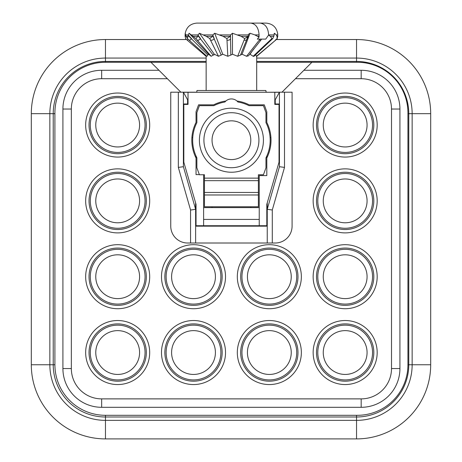 <?xml version="1.0" encoding="UTF-8"?>
<svg xmlns="http://www.w3.org/2000/svg" width="462" height="462" viewBox="0 0 462 462"><rect width="100%" height="100%" fill="white"/><g stroke="black" fill="none" stroke-linecap="round" stroke-linejoin="round"><path stroke-width="0.69" d="M256.699 62.278L311.885 62.278L303.881 70.282L361.174 70.282A38.756 38.756 0 0 1 399.93 109.038L399.93 368.549A38.756 38.756 0 0 1 361.174 407.305L101.669 407.305A38.756 38.756 0 0 1 62.913 368.549L62.913 109.038A38.756 38.756 0 0 1 101.669 70.282L158.963 70.282L150.958 62.278L206.144 62.278M258.385 192.452L258.385 174.757L263.438 174.757L265.968 167.816L265.968 157.79A38.756 38.756 0 0 0 265.968 122.644L265.968 112.612L263.438 105.671L248.995 105.671A38.756 38.756 0 0 0 237.93 102.01A8.426 8.426 0 0 0 224.907 102.01A38.756 38.756 0 0 0 213.848 105.671L199.405 105.671L196.876 112.612L196.876 122.644A38.756 38.756 0 0 0 196.876 157.79L196.876 167.816L199.405 174.757L204.458 174.757L204.458 194.981L258.385 194.981L258.385 192.452L204.458 192.452M203.615 174.757L199.388 174.757M231.422 120.836A19.381 19.381 0 0 1 248.204 149.902A19.381 19.381 0 0 1 214.639 149.902A19.381 19.381 0 0 1 231.422 120.836M231.422 108.2A32.017 32.017 0 0 0 203.696 156.225A32.017 32.017 0 0 0 259.147 156.225A32.017 32.017 0 0 0 231.422 108.2M265.968 157.79L265.968 161.157M196.876 161.157L196.876 157.79M258.385 180.659L204.458 180.659M204.458 178.13L258.385 178.13M204.458 194.981L204.458 206.774L258.385 206.774L258.385 194.981M266.944 92.273L279.446 92.192L275.237 99.775L275.237 103.985L279.446 103.985M266.932 92.192L266.089 92.192M196.754 92.192L195.9 92.273M267.238 233.362L267.232 226.155L195.622 226.155L267.232 226.155L267.232 209.303L272.291 209.991L272.297 243.006L267.244 243.006L267.232 202.882M195.622 233.379L195.634 243.006L187.607 243.006A16.851 16.851 0 0 1 170.755 226.155L170.755 92.192L178.338 92.192L178.338 167.411L183.397 166.701L183.397 92.192L178.338 92.192M267.255 243.006L195.634 243.006L195.617 209.303L190.563 210.037L178.338 167.411M190.569 243.006L190.563 210.037M195.611 202.882L195.611 209.303L183.397 166.701L183.397 138.109L183.818 138.109M117.677 93.029A32.017 32.017 0 0 1 145.403 141.06A32.017 32.017 0 0 1 89.951 141.06A32.017 32.017 0 0 1 117.677 93.029M117.677 96.402A28.644 28.644 0 0 1 142.487 139.374A28.644 28.644 0 0 1 92.868 139.374A28.644 28.644 0 0 1 117.677 96.402M117.677 97.667A27.385 27.385 0 0 1 141.389 138.739A27.385 27.385 0 0 1 93.965 138.739A27.385 27.385 0 0 1 117.677 97.667M117.677 103.141A21.905 21.905 0 0 1 136.648 136.001A21.905 21.905 0 0 1 98.706 136.001A21.905 21.905 0 0 1 117.677 103.141M117.677 244.693A32.017 32.017 0 0 1 145.403 292.717A32.017 32.017 0 0 1 89.951 292.717A32.017 32.017 0 0 1 117.677 244.693M117.677 248.059A28.644 28.644 0 0 1 142.487 291.031A28.644 28.644 0 0 1 92.868 291.031A28.644 28.644 0 0 1 117.677 248.059M117.677 249.324A27.385 27.385 0 0 1 141.389 290.402A27.385 27.385 0 0 1 93.965 290.402A27.385 27.385 0 0 1 117.677 249.324M117.677 254.805A21.905 21.905 0 0 1 136.648 287.664A21.905 21.905 0 0 1 98.706 287.664A21.905 21.905 0 0 1 117.677 254.805M193.509 320.524A32.017 32.017 0 0 1 221.234 368.549A32.017 32.017 0 0 1 165.777 368.549A32.017 32.017 0 0 1 193.509 320.524M193.509 323.891A28.644 28.644 0 0 1 218.318 366.863A28.644 28.644 0 0 1 168.699 366.863A28.644 28.644 0 0 1 193.509 323.891M193.509 325.156A27.385 27.385 0 0 1 217.221 366.227A27.385 27.385 0 0 1 169.791 366.227A27.385 27.385 0 0 1 193.509 325.156M193.509 330.63A21.905 21.905 0 0 1 212.48 363.49A21.905 21.905 0 0 1 174.532 363.49A21.905 21.905 0 0 1 193.509 330.63M269.334 244.693A32.017 32.017 0 0 1 297.066 292.717A32.017 32.017 0 0 1 241.609 292.717A32.017 32.017 0 0 1 269.334 244.693M269.334 248.059A28.644 28.644 0 0 1 294.144 291.031A28.644 28.644 0 0 1 244.525 291.031A28.644 28.644 0 0 1 269.334 248.059M269.334 249.324A27.385 27.385 0 0 1 293.052 290.402A27.385 27.385 0 0 1 245.622 290.402A27.385 27.385 0 0 1 269.334 249.324M269.334 254.805A21.905 21.905 0 0 1 288.305 287.664A21.905 21.905 0 0 1 250.364 287.664A21.905 21.905 0 0 1 269.334 254.805M345.166 320.524A32.017 32.017 0 0 1 372.892 368.549A32.017 32.017 0 0 1 317.44 368.549A32.017 32.017 0 0 1 345.166 320.524M345.166 323.891A28.644 28.644 0 0 1 369.975 366.863A28.644 28.644 0 0 1 320.357 366.863A28.644 28.644 0 0 1 345.166 323.891M345.166 325.156A27.385 27.385 0 0 1 368.878 366.227A27.385 27.385 0 0 1 321.454 366.227A27.385 27.385 0 0 1 345.166 325.156M345.166 330.63A21.905 21.905 0 0 1 364.137 363.49A21.905 21.905 0 0 1 326.195 363.49A21.905 21.905 0 0 1 345.166 330.63M345.166 244.693A32.017 32.017 0 0 1 372.892 292.717A32.017 32.017 0 0 1 317.44 292.717A32.017 32.017 0 0 1 345.166 244.693M345.166 248.059A28.644 28.644 0 0 1 369.975 291.031A28.644 28.644 0 0 1 320.357 291.031A28.644 28.644 0 0 1 345.166 248.059M345.166 249.324A27.385 27.385 0 0 1 368.878 290.402A27.385 27.385 0 0 1 321.454 290.402A27.385 27.385 0 0 1 345.166 249.324M345.166 254.805A21.905 21.905 0 0 1 364.137 287.664A21.905 21.905 0 0 1 326.195 287.664A21.905 21.905 0 0 1 345.166 254.805M345.166 168.861A32.017 32.017 0 0 1 372.892 216.886A32.017 32.017 0 0 1 317.44 216.886A32.017 32.017 0 0 1 345.166 168.861M345.166 172.234A28.644 28.644 0 0 1 369.975 215.2A28.644 28.644 0 0 1 320.357 215.2A28.644 28.644 0 0 1 345.166 172.234M345.166 173.498A27.385 27.385 0 0 1 368.878 214.57A27.385 27.385 0 0 1 321.454 214.57A27.385 27.385 0 0 1 345.166 173.498M345.166 178.973A21.905 21.905 0 0 1 364.137 211.833A21.905 21.905 0 0 1 326.195 211.833A21.905 21.905 0 0 1 345.166 178.973M345.166 93.029A32.017 32.017 0 0 1 372.892 141.06A32.017 32.017 0 0 1 317.44 141.06A32.017 32.017 0 0 1 345.166 93.029M345.166 96.402A28.644 28.644 0 0 1 369.975 139.374A28.644 28.644 0 0 1 320.357 139.374A28.644 28.644 0 0 1 345.166 96.402M345.166 97.667A27.385 27.385 0 0 1 368.878 138.739A27.385 27.385 0 0 1 321.454 138.739A27.385 27.385 0 0 1 345.166 97.667M345.166 103.141A21.905 21.905 0 0 1 364.137 136.001A21.905 21.905 0 0 1 326.195 136.001A21.905 21.905 0 0 1 345.166 103.141M269.334 320.524A32.017 32.017 0 0 1 297.066 368.549A32.017 32.017 0 0 1 241.609 368.549A32.017 32.017 0 0 1 269.334 320.524M269.334 323.891A28.644 28.644 0 0 1 294.144 366.863A28.644 28.644 0 0 1 244.525 366.863A28.644 28.644 0 0 1 269.334 323.891M269.334 325.156A27.385 27.385 0 0 1 293.052 366.227A27.385 27.385 0 0 1 245.622 366.227A27.385 27.385 0 0 1 269.334 325.156M269.334 330.63A21.905 21.905 0 0 1 288.305 363.49A21.905 21.905 0 0 1 250.364 363.49A21.905 21.905 0 0 1 269.334 330.63M117.677 320.524A32.017 32.017 0 0 1 145.403 368.549A32.017 32.017 0 0 1 89.951 368.549A32.017 32.017 0 0 1 117.677 320.524M117.677 323.891A28.644 28.644 0 0 1 142.487 366.863A28.644 28.644 0 0 1 92.868 366.863A28.644 28.644 0 0 1 117.677 323.891M117.677 325.156A27.385 27.385 0 0 1 141.389 366.227A27.385 27.385 0 0 1 93.965 366.227A27.385 27.385 0 0 1 117.677 325.156M117.677 330.63A21.905 21.905 0 0 1 136.648 363.49A21.905 21.905 0 0 1 98.706 363.49A21.905 21.905 0 0 1 117.677 330.63M117.677 168.861A32.017 32.017 0 0 1 145.403 216.886A32.017 32.017 0 0 1 89.951 216.886A32.017 32.017 0 0 1 117.677 168.861M117.677 172.234A28.644 28.644 0 0 1 142.487 215.2A28.644 28.644 0 0 1 92.868 215.2A28.644 28.644 0 0 1 117.677 172.234M117.677 173.498A27.385 27.385 0 0 1 141.389 214.57A27.385 27.385 0 0 1 93.965 214.57A27.385 27.385 0 0 1 117.677 173.498M117.677 178.973A21.905 21.905 0 0 1 136.648 211.833A21.905 21.905 0 0 1 98.706 211.833A21.905 21.905 0 0 1 117.677 178.973M357.38 415.309L105.457 415.309L357.38 415.309A50.554 50.554 0 0 0 407.934 364.755L407.934 112.832A50.554 50.554 0 0 0 357.38 62.278L311.885 62.278M150.958 62.278L105.457 62.278A50.554 50.554 0 0 0 54.909 112.832L54.909 364.755A50.554 50.554 0 0 0 105.457 415.309L105.457 416.995A52.241 52.241 0 0 1 53.222 364.755L53.222 113.675A52.241 52.241 0 0 1 105.457 61.434L206.144 61.434M183.397 128.332L183.397 103.985L187.607 103.985L187.607 99.775L183.397 92.192L195.911 92.192M183.397 134.737L183.397 138.109M279.446 138.109L279.025 138.109M272.297 243.006L275.237 243.006A16.851 16.851 0 0 0 292.088 226.155L292.088 92.192L279.446 92.192L279.446 166.701L267.232 209.303M279.446 166.701L284.5 167.411L272.291 209.991M284.5 92.192L284.5 167.411M183.397 92.192L183.397 103.985M180.867 92.192L158.963 70.282M167.388 78.707L101.669 78.707A30.33 30.33 0 0 0 71.339 109.038L71.339 368.549A30.33 30.33 0 0 0 101.669 398.879L361.174 398.879A30.33 30.33 0 0 0 391.505 368.549L391.505 109.038A30.33 30.33 0 0 0 361.174 78.707L295.455 78.707L281.976 92.192M303.881 70.282L295.455 78.707M193.509 244.693A32.017 32.017 0 0 1 221.234 292.717A32.017 32.017 0 0 1 165.777 292.717A32.017 32.017 0 0 1 193.509 244.693M193.509 248.059A28.644 28.644 0 0 1 218.318 291.031A28.644 28.644 0 0 1 168.699 291.031A28.644 28.644 0 0 1 193.509 248.059M193.509 249.324A27.385 27.385 0 0 1 217.221 290.402A27.385 27.385 0 0 1 169.791 290.402A27.385 27.385 0 0 1 193.509 249.324M193.509 254.805A21.905 21.905 0 0 1 212.48 287.664A21.905 21.905 0 0 1 174.532 287.664A21.905 21.905 0 0 1 193.509 254.805M183.397 137.601L183.818 137.601M192.752 137.601L191.909 137.601M183.397 124.33L183.818 125.808M183.42 92.273L279.423 92.273M279.025 137.601L279.446 137.601M270.934 137.601L270.091 137.601M279.025 125.808L279.446 124.33M236.96 101.005A39.599 39.599 0 0 1 249.197 104.828L264.281 104.828L266.811 111.775L266.811 122.442A39.599 39.599 0 0 1 266.811 157.987L266.811 175.6L259.228 175.6L259.228 225.733L196.032 225.733L196.032 204.331L183.818 162.208L183.818 104.406L188.028 104.406L188.028 92.273M199.376 174.601L196.032 174.601L196.032 156.023M196.032 174.601L199.347 174.601M259.228 207.617L203.615 207.617M196.032 157.987A39.599 39.599 0 0 1 196.032 122.442L196.032 111.775L198.562 104.828L213.646 104.828A39.599 39.599 0 0 1 225.883 101.005M203.615 219.415L259.228 219.415M203.615 225.733L203.615 174.682M274.815 92.273L274.815 104.406L279.025 104.406L279.025 162.208L266.811 204.331L266.811 225.733L259.228 225.733M250.802 207.617L250.802 206.774M212.041 206.774L212.041 207.617M266.811 156.023L266.811 157.987M196.743 92.273L196.968 90.506L265.875 90.506L266.1 92.273M276.374 39.53L356.543 39.53A74.145 74.145 0 0 1 430.688 113.675L430.688 364.755A74.145 74.145 0 0 1 356.543 438.9L105.457 438.9A74.145 74.145 0 0 1 31.312 364.755L31.312 113.675A74.145 74.145 0 0 1 105.457 39.53L186.469 39.53M185.672 38.513L185.095 36.313L185.204 33.258L186.105 36.319L187.428 38.537M205.994 56.237L187.318 40.24L188.121 39.23M187.428 38.513L188.277 34.898L189.12 33.258L195.865 38.531L197.886 36.313L198.031 34.898L199.474 33.258L206.225 36.319L209.713 38.531L212.682 36.313L212.872 34.898L214.697 33.258L223.03 36.319L226.871 38.531M189.114 40.067A2.529 0.705 -47.9 0 0 189.177 40.182A2.529 0.705 -47.9 0 0 191.539 38.617L188.265 35.077M189.12 33.258L208.483 54.221L211.18 56.277L197.182 40.067A2.529 1.34 -40.6 0 0 200.52 38.617L198.013 35.077M199.474 33.258L214.299 54.221L218.509 56.277L210.464 40.067A2.529 1.773 -25.5 0 0 214.201 38.617L212.849 35.077M214.697 33.258L222.719 54.221L227.812 56.277L226.906 38.531L230.324 36.313L230.538 34.898L232.461 33.258L241.112 36.319L244.721 38.531M226.94 40.067A2.529 1.935 -1.4 0 0 230.509 38.617L230.509 35.077M244.745 38.508L248.134 36.313M241.112 36.319L248.14 36.319L248.492 34.298L250.069 33.258L254.857 34.898L259.038 37.151L259.072 34.898C258.541 27.651 255.723 23.718 250.612 23.1L196.876 23.1C190.096 23.695 186.174 27.379 185.106 34.153M232.461 33.258L232.461 54.221L237.659 56.277L244.092 40.067A2.529 1.802 23.4 0 0 246.852 39.31L247.915 36.862M272.759 38.525L273.804 36.313L274.515 33.258L276.259 34.898L276.998 36.319L277.16 38.531L277.749 36.313L277.633 33.258M270.31 36.319L271.939 38.531M255.642 54.718L256.439 56.277L277.275 38.773M256.572 56.491L256.653 56.087M253.702 49.007L250.011 54.221L253.153 56.277L253.996 56.324M253.153 56.277L270.299 40.067A2.529 0.774 47.5 0 0 271.084 40.159L272.805 38.577M273.885 34.898L268.607 34.898M268.589 35.037L270.316 36.319L273.804 36.319M212.231 23.1L265.968 23.1L212.231 23.1M260.146 23.1C265.384 23.903 268.208 27.864 268.607 34.973M268.636 35.008L265.737 39.108L257.363 39.108L259.032 37.151M250.011 54.221L249.711 54.175M261.18 39.108L261.665 39.108L248.62 55.625M250.069 33.258L242.048 54.221L246.558 56.277L259.321 40.067A2.529 1.398 39.5 0 0 261.001 39.917M246.558 56.277L248.458 55.844M242.048 54.221L240.552 55.082L242.671 49.509M237.659 56.277L240.552 55.082M232.461 54.221L230.838 55.082L230.44 35.643M227.812 56.277L230.838 55.082M222.719 54.221L221.211 55.082L212.78 35.643M218.509 56.277L221.211 55.082M214.299 54.221L213.138 55.082L197.967 35.643M211.18 56.277L213.138 55.082M208.483 54.221L207.854 55.082L188.242 35.643M206.924 56.277L207.854 55.082M213.727 54.62L213.964 55.082M231.422 112.711A27.501 27.501 0 0 1 255.238 153.967A27.501 27.501 0 0 1 207.605 153.967A27.501 27.501 0 0 1 231.422 112.711M101.669 70.282L101.669 78.707M62.913 109.038L71.339 109.038M62.913 368.549L71.339 368.549M101.669 407.305L101.669 398.879M361.174 407.305L361.174 398.879M399.93 368.549L391.505 368.549M399.93 109.038L391.505 109.038M361.174 70.282L361.174 78.707M356.543 62.278L356.543 61.434A52.241 52.241 0 0 1 408.778 113.675L430.688 113.675M407.934 113.675L408.778 113.675L408.778 364.755L407.934 364.755M256.699 61.434L356.543 61.434L356.543 58.068A55.607 55.607 0 0 1 412.15 113.675L412.15 364.755A55.607 55.607 0 0 1 356.543 420.362L105.457 420.362A55.607 55.607 0 0 1 49.85 364.755L49.85 113.675A55.607 55.607 0 0 1 105.457 58.068L206.144 58.068M256.699 58.068L356.543 58.068L356.543 39.53M105.457 62.278L105.457 39.53M54.909 113.675L31.312 113.675M54.909 364.755L31.312 364.755M356.543 415.309L356.543 416.995L105.457 416.995L105.457 438.9M430.688 364.755L408.778 364.755A52.241 52.241 0 0 1 356.543 416.995L356.543 438.9M185.089 35.643L186.255 36.619M185.92 35.903L185.089 35.077M186.105 36.319L188.201 36.319M188.277 34.898L185.516 34.898M193.26 36.319L197.886 36.319M197.182 40.067L195.871 38.537M198.031 34.898L191.441 34.898M206.225 36.319L212.682 36.319M210.464 40.067L209.736 38.537M212.872 34.898L203.453 34.898M223.03 36.319L230.324 36.319M230.538 34.898L219.721 34.898M247.95 36.319L247.262 37.901M247.205 37.959L247.834 36.319M244.092 40.067L244.762 38.531M248.331 34.898L237.774 34.898M276.998 36.319L277.749 36.319M275.358 40.067L277.183 38.537M277.754 34.898L276.259 34.898M274.515 33.258L274.035 33.784M270.299 40.067L271.968 38.537M259.321 40.067L260.112 39.108M259.072 34.898L254.857 34.898M257.715 36.319L259.072 36.319M187.318 40.24L185.568 38.773M206.895 56.3L187.56 38.727M256.849 56.237L275.525 40.24M254.273 56.041L271.073 40.171M277.737 34.153C276.669 27.379 272.742 23.695 265.968 23.1M247.031 38.115L247.719 36.319M242.261 50.577L246.852 39.31M206.144 55.613L206.144 90.506M256.699 56.046L256.699 90.506"/></g></svg>
